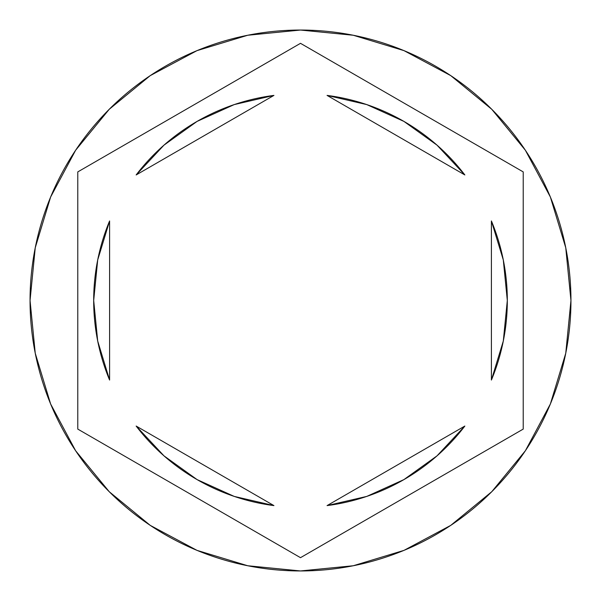 <?xml version="1.0" encoding="UTF-8"?>
<svg xmlns="http://www.w3.org/2000/svg" width="601" height="601" viewBox="0 0 601 601"><rect width="100%" height="100%" fill="white"/><g stroke="black" fill="none" stroke-linecap="round" stroke-linejoin="round"><path stroke-width="0.9" d="M30.05 300.5A270.45 270.45 0 0 1 300.5 30.05A270.45 270.45 0 0 1 570.95 300.5A270.45 270.45 0 0 0 300.5 30.05A270.45 270.45 0 0 0 30.05 300.5L35.249 353.26L50.634 404L75.628 450.758L109.262 491.738L150.242 525.372L197 550.366L247.74 565.751L300.5 570.95L353.26 565.751L404 550.366L450.758 525.372L491.738 491.738L525.372 450.758L550.366 404L565.751 353.26L570.95 300.5L565.751 247.74L550.366 197L525.372 150.242L491.738 109.262L450.758 75.628L404 50.634L353.26 35.249L300.5 30.05L247.74 35.249L197 50.634L150.242 75.628L109.262 109.262L75.628 150.242L50.634 197L35.249 247.74L30.05 300.5A270.45 270.45 0 0 0 300.5 570.95A270.45 270.45 0 0 0 570.95 300.5A270.45 270.45 0 0 1 300.5 570.95A270.45 270.45 0 0 1 30.05 300.5M93.688 300.5A206.812 206.812 0 0 0 93.688 300.515A206.812 206.812 0 0 1 109.592 220.958L97.7 259.94L93.688 300.5L97.7 341.06L109.592 380.042A206.812 206.812 0 0 1 93.688 300.5M327.064 95.401A206.812 206.812 0 0 1 464.843 174.944L437.025 145.149L403.91 121.394L366.775 104.589L327.064 95.401L464.843 174.944L327.064 95.401M507.312 300.515A206.812 206.812 0 0 0 507.312 300.485L503.3 259.94L491.408 220.958A206.812 206.812 0 0 1 491.408 380.042L503.3 341.06L507.312 300.5M366.775 496.411L403.91 479.606L437.025 455.851L464.843 426.056A206.812 206.812 0 0 1 327.064 505.599L366.775 496.411A206.812 206.812 0 0 0 366.783 496.403M273.936 505.599A206.812 206.812 0 0 1 136.157 426.056L163.975 455.851L197.09 479.606L234.225 496.411L273.936 505.599L136.157 426.056L273.936 505.599M503.277 259.85L491.408 220.958L491.408 380.042L503.277 341.15M464.843 426.056L327.064 505.599L464.843 426.056M97.723 341.15L109.592 380.042L109.592 220.958L97.723 259.85M300.5 43.325L523.223 171.909L523.223 429.091L300.5 557.675L77.777 429.091L77.777 171.909L300.5 43.325L523.223 171.909L300.5 43.325L77.777 171.909L77.777 429.091L300.5 557.675L523.223 429.091L523.223 171.909L523.223 429.091L300.5 557.675L77.777 429.091L77.777 171.909L300.5 43.325M234.225 104.589L197.09 121.394L163.975 145.149L136.157 174.944A206.812 206.812 0 0 1 273.936 95.401L234.225 104.589A206.812 206.812 0 0 0 234.217 104.597M136.157 174.944L273.936 95.401L136.157 174.944M491.408 220.958L491.408 380.042M109.592 380.042L109.592 220.958"/></g></svg>
